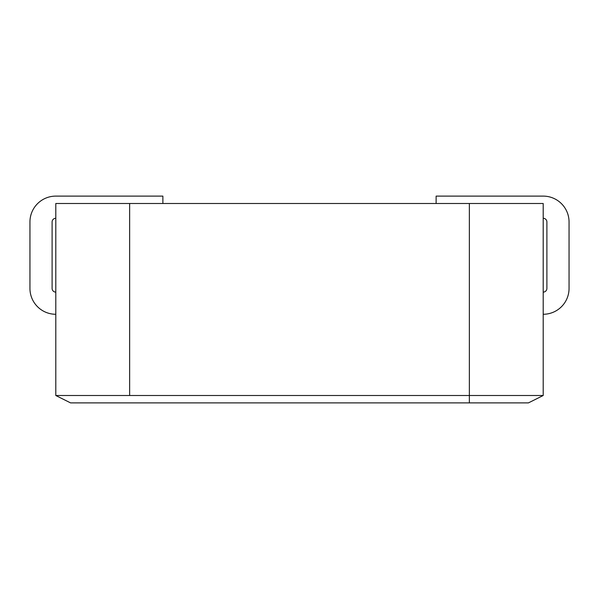 <?xml version="1.0" encoding="UTF-8"?>
<svg xmlns="http://www.w3.org/2000/svg" width="599" height="599" viewBox="0 0 599 599"><rect width="100%" height="100%" fill="white"/><g stroke="black" fill="none" stroke-linecap="round" stroke-linejoin="round"><path stroke-width="0.9" d="M436.124 203.495L436.124 196.113L543.203 196.113A25.847 25.847 0 0 1 569.05 221.959L569.05 288.426A25.847 25.847 0 0 1 543.203 314.273A25.847 25.847 0 0 0 569.05 288.426L569.05 221.959A25.847 25.847 0 0 0 543.203 196.113L436.124 196.113L436.124 203.495M546.894 221.959A3.691 3.691 0 0 0 543.203 218.268A3.691 3.691 0 0 1 546.894 221.959L546.894 288.426L546.894 221.959M543.203 292.117A3.691 3.691 0 0 0 546.894 288.426A3.691 3.691 0 0 1 543.203 292.117M55.797 292.117A3.691 3.691 0 0 1 52.106 288.426L52.106 221.959A3.691 3.691 0 0 1 55.797 218.268A3.691 3.691 0 0 0 52.106 221.959L52.106 288.426A3.691 3.691 0 0 0 55.797 292.117M162.876 203.495L162.876 196.113L55.797 196.113A25.847 25.847 0 0 0 29.95 221.959L29.95 288.426A25.847 25.847 0 0 0 55.797 314.273A25.847 25.847 0 0 1 29.95 288.426L29.95 221.959A25.847 25.847 0 0 1 55.797 196.113L162.876 196.113L162.876 203.495M528.43 402.887L70.57 402.887L55.797 395.505L55.797 203.495L129.646 203.495L55.797 203.495L55.797 395.505L70.57 402.887L469.354 402.887L469.354 203.495L129.646 203.495L543.203 203.495L469.354 203.495L469.354 395.505L55.797 395.505L543.203 395.505L543.203 203.495L543.203 395.505L469.354 395.505L469.354 402.887L528.43 402.887L543.203 395.505L528.43 402.887M129.646 395.505L129.646 203.495L129.646 395.505"/></g></svg>

